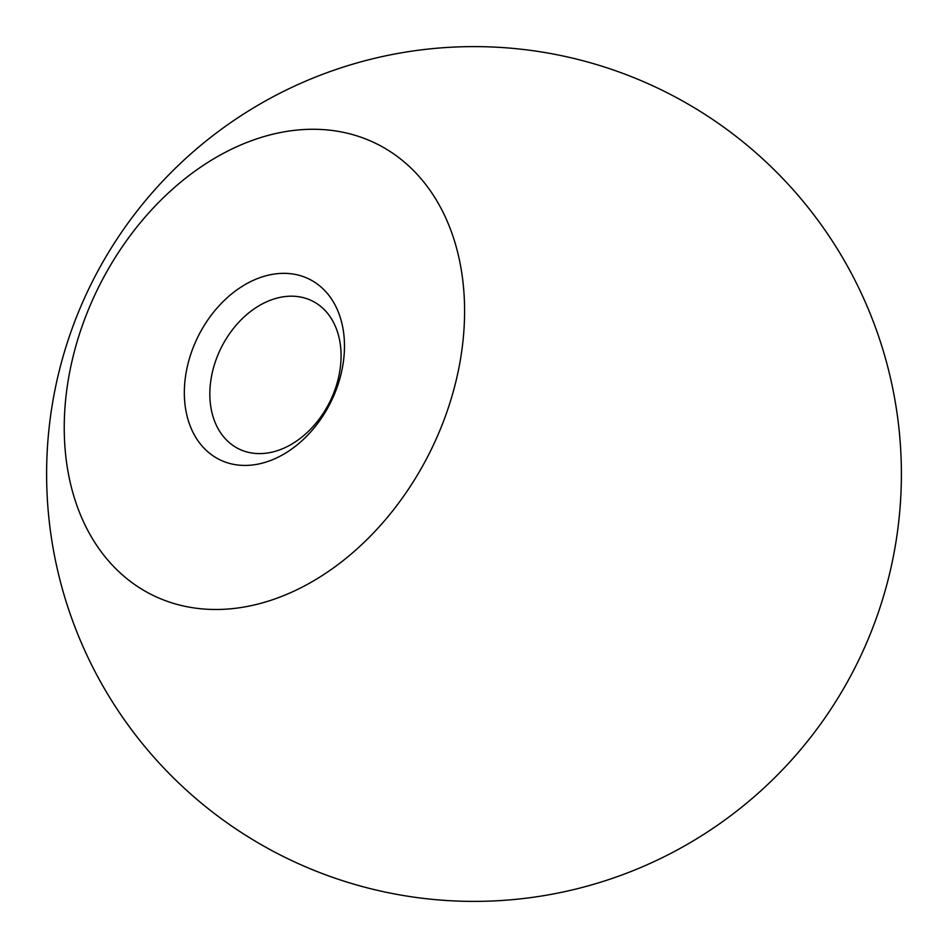 <?xml version="1.0" encoding="UTF-8"?>
<svg xmlns="http://www.w3.org/2000/svg" width="948" height="948" viewBox="0 0 948 948"><rect width="100%" height="100%" fill="white"/><g stroke="black" fill="none" stroke-linecap="round" stroke-linejoin="round"><path stroke-width="1.42" d="M216.962 357.325A82.583 60.672 116.5 0 1 312.342 301.002A82.583 60.672 116.5 0 1 333.945 392.472A82.583 60.672 116.5 0 1 238.576 448.795A82.583 60.672 116.5 0 1 216.962 357.325M193.037 347.94A100.772 74.027 116.5 0 1 300.717 275.773A100.772 74.027 116.5 0 1 335.782 390.837A100.772 74.027 116.5 0 1 228.101 463.003A100.772 74.027 116.5 0 1 193.037 347.94M85.972 315.767A251.943 185.073 116.5 0 1 355.192 135.351A251.943 185.073 116.5 0 1 442.846 423.009A251.943 185.073 116.5 0 1 173.638 603.414A251.943 185.073 116.5 0 1 85.972 315.767M283.132 856.4A427.382 427.382 0 0 0 856.4 664.868A427.382 427.382 0 0 0 664.868 91.6A427.382 427.382 0 0 0 91.6 283.132A427.382 427.382 0 0 0 283.132 856.4"/></g></svg>
